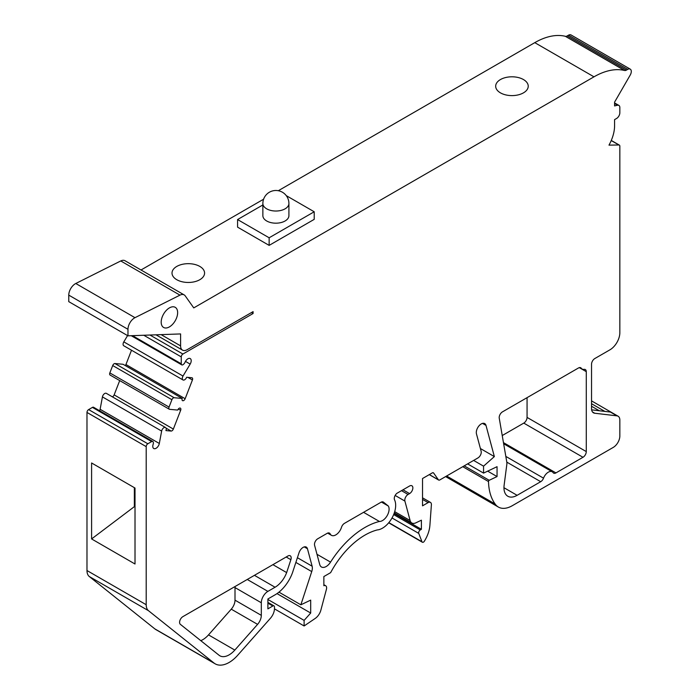 <?xml version="1.0" encoding="UTF-8"?>
<svg xmlns="http://www.w3.org/2000/svg" width="699" height="699" viewBox="0 0 699 699"><rect width="100%" height="100%" fill="white"/><g stroke="black" fill="none" stroke-linecap="round" stroke-linejoin="round"><path stroke-width="1.05" d="M215.187 663.84L155.982 629.659A27.908 16.112 -60 0 1 154.811 628.864L89.297 576.526A13.954 8.056 -60 0 1 86.982 570.533L86.982 412.445A2.324 1.346 -60 0 1 88.633 409.597L92.434 407.395A2.324 1.346 -60 0 1 93.596 407.281L152.801 441.462A2.324 1.346 -60 0 1 153.23 442.074L153.361 442.546A2.324 1.346 -60 0 1 153.299 443.769L153.002 444.817A4.701 2.709 120 0 0 153.745 448.505A4.701 2.709 120 0 0 156.995 447.613A4.701 2.709 120 0 0 159.32 443.472L161.635 431.082A3.303 1.905 -60 0 1 163.269 428.172A3.303 1.905 -60 0 1 165.558 427.543A3.303 1.905 -60 0 1 165.925 430.584L171.106 431.056A2.324 1.346 120 0 0 173.352 429.064L180.639 410.33A2.377 1.372 120 0 0 180.368 408.146A2.377 1.372 120 0 0 177.729 410.068L169.647 409.334A2.324 1.346 -60 0 1 169.307 409.23A2.324 1.346 -60 0 1 169.044 407.089L171.91 399.714A2.324 1.346 -60 0 1 174.156 397.722L182.247 398.456A2.377 1.372 120 0 0 182.509 400.641A2.377 1.372 120 0 0 185.148 398.718L192.426 379.985A2.324 1.346 120 0 0 192.173 377.844A2.324 1.346 120 0 0 191.832 377.74L186.65 377.268A3.303 1.905 -60 0 1 182.972 379.941A3.303 1.905 -60 0 1 183.016 376.053L190.172 364.1A4.701 2.709 120 0 0 190.233 358.57A4.701 2.709 120 0 0 185.287 361.741L184.781 362.764A2.324 1.346 -60 0 1 183.916 363.917L183.33 364.441A2.324 1.346 -60 0 1 181.74 364.861A2.324 1.346 -60 0 1 181.259 363.803L181.259 356.892A2.324 1.346 -60 0 1 182.902 354.043L253.09 313.519L253.09 311.623L187.175 349.675A9.305 5.374 -60 0 1 182.526 350.138A9.305 5.374 -60 0 1 180.595 345.874L180.595 333.93L127.969 335.826L127.969 329.308A9.305 5.374 -60 0 1 134.986 317.678L179.966 295.135A9.305 5.374 -60 0 1 184.187 294.908A9.305 5.374 -60 0 1 185.218 295.869L193.754 307.901L593.984 76.829A74.426 42.971 -60 0 1 624.557 70.485A4.648 2.682 120 0 0 626.418 70.118L627.728 69.358A5.12 2.953 -60 0 1 630.236 69.131A5.12 2.953 -60 0 1 630.236 75.038L614.578 102.159L614.578 105.942A103.539 59.782 -60 0 1 617.558 105.243A4.648 2.682 -60 0 1 618.877 105.409A4.648 2.682 -60 0 1 619.838 107.541L619.838 112.792A4.648 2.682 -60 0 1 616.553 118.489L614.578 119.634L614.578 125.706A28.842 16.654 -60 0 1 608.986 145.13L618.912 144.99A2.324 1.346 -60 0 1 619.358 145.104A2.324 1.346 -60 0 1 619.838 146.161L619.838 332.707A13.954 8.056 -60 0 1 609.974 349.797L594.823 358.543A4.648 2.682 120 0 0 591.537 364.24L591.537 408.557A9.305 5.374 120 0 0 593.46 412.821A9.305 5.374 120 0 0 594.718 413.231L616.972 415.853A8.371 4.832 -60 0 1 618.108 416.22A8.371 4.832 -60 0 1 619.838 420.055L619.838 436.01A9.305 5.374 -60 0 1 613.259 447.404L512.332 505.674A27.908 16.112 -60 0 1 498.378 507.055A27.908 16.112 -60 0 1 495.163 504.031A66.475 38.375 -60 0 1 488.505 481.55A0.926 0.533 -60 0 1 489.213 480.292L497.05 476.561L497.05 466.679L483.559 473.101L483.559 466.163L494.35 456.587L485.997 425.411A6.981 4.028 120 0 0 484.722 423.594A6.981 4.028 120 0 0 478.771 426.128A6.981 4.028 120 0 0 476.465 433.861L481.139 451.301A4.648 2.682 -60 0 1 477.967 457.915L439.82 479.933A2.324 1.346 -60 0 1 438.657 480.047A2.324 1.346 -60 0 1 438.395 479.811L433.651 473.057A2.324 1.346 120 0 0 433.389 472.812A2.324 1.346 120 0 0 432.227 472.926L422.537 478.518L422.537 505.831L428.111 502.616A4.648 2.682 -60 0 1 430.435 502.389A4.648 2.682 -60 0 1 431.388 504.853L429.894 525.377A23.259 13.43 -60 0 1 424.319 541.262A1.861 1.075 -60 0 1 423.218 542.249A2.324 1.346 -60 0 1 422.345 542.223A2.324 1.346 -60 0 1 421.969 541.751L418.745 533.389A2.324 1.346 -60 0 1 420.291 529.956L421.41 529.3L421.41 520.187L415.896 522.817A9.305 5.374 -60 0 1 411.816 522.974A9.305 5.374 -60 0 1 410.121 520.554L404.896 501.078A4.648 2.682 -60 0 1 408.076 494.464L409.57 493.599A4.648 2.682 120 0 0 412.611 489.501A4.648 2.682 120 0 0 411.894 485.77A4.648 2.682 120 0 0 409.57 486.006L396.883 493.328A4.587 2.647 120 0 0 394.551 499.864A18.628 10.756 -60 0 1 391.851 518.265A18.628 10.756 -60 0 1 377.294 529.929A65.094 37.58 120 0 0 330.644 572.638L323.864 576.553L323.864 585.718A4.657 2.691 -60 0 1 325.664 585.745A4.657 2.691 -60 0 1 326.424 589.292L320.85 610.21A9.314 5.374 -60 0 1 315.232 618.423L304.109 625.972L304.109 620.389L310.697 613.04L310.697 600.118L300.858 604.801L311.737 571.59A9.27 5.347 120 0 0 312.13 566.207L307.446 548.741A6.361 3.67 120 0 0 306.284 547.081A6.361 3.67 120 0 0 299.032 552.752L292.531 572.595A27.934 16.129 -60 0 1 275.065 594.84L267.892 598.973L267.892 608.864L272.828 606.007A2.324 1.346 -60 0 1 273.999 605.893A2.324 1.346 -60 0 1 274.48 606.959L274.48 608.497A10.092 5.828 -60 0 1 270.426 618.266L237.66 655.295A27.908 16.112 -60 0 1 215.187 663.84A27.908 16.112 -60 0 1 214.016 663.045L148.503 610.708A13.954 8.056 -60 0 1 146.196 604.714L146.196 446.626A2.324 1.346 -60 0 1 147.838 443.778L151.639 441.585A2.324 1.346 -60 0 1 152.801 441.462M99.651 410.776A4.701 2.709 120 0 0 100.114 409.291L102.43 396.901A3.303 1.905 -60 0 1 104.064 393.991A3.303 1.905 -60 0 1 106.353 393.362L165.558 427.543M112.347 396.822A2.324 1.346 120 0 0 114.147 394.883L119.704 380.597M110.442 375.153A2.324 1.346 -60 0 1 110.101 375.048A2.324 1.346 -60 0 1 109.839 372.908L112.705 365.533A2.324 1.346 -60 0 1 114.951 363.541L123.041 364.275L182.247 398.456M125.331 365.594A2.377 1.372 120 0 0 125.942 364.537L131.508 350.225M182.972 379.941L123.767 345.76A3.303 1.905 -60 0 1 123.81 341.872L127.568 335.59M127.969 335.826L68.764 301.645L68.764 295.127A9.305 5.374 -60 0 1 75.78 283.497L120.761 260.954A9.305 5.374 -60 0 1 124.981 260.727L184.187 294.908M141.015 269.989L263.593 199.215M278.316 190.713L534.779 42.648A74.426 42.971 -60 0 1 565.351 36.304A4.648 2.682 120 0 0 567.212 35.929L568.523 35.168A5.12 2.953 -60 0 1 571.031 34.95L630.236 69.131M502.231 435.547L523.778 423.105A4.648 2.682 120 0 0 527.063 417.408L527.063 397.661M262.868 203.505L262.868 215.659A13.028 7.523 0 0 0 266.677 220.98A13.028 7.523 0 0 0 280.876 222.605A13.028 7.523 0 0 0 288.914 215.659L288.914 203.505A13.028 13.028 0 0 0 282.396 192.225A13.028 13.028 0 0 0 262.868 203.505A13.028 7.523 0 0 0 266.677 208.826A13.028 7.523 0 0 0 280.876 210.451A13.028 7.523 0 0 0 288.914 203.505M286.267 195.633L314.209 211.771L269.141 237.782L237.573 219.556L262.868 204.956M314.209 211.771L314.209 219.364L269.141 245.384L269.141 237.782M176.786 279.714A16.278 9.402 180 0 1 172.015 273.073A16.278 9.402 180 0 1 188.293 263.672A16.278 9.402 180 0 1 204.58 273.073A16.278 9.402 180 0 1 194.523 281.749A16.278 9.402 180 0 1 176.786 279.714M500.44 92.853A16.278 9.402 180 0 1 495.678 86.204A16.278 9.402 180 0 1 511.956 76.803A16.278 9.402 180 0 1 528.234 86.204A16.278 9.402 180 0 1 518.186 94.889A16.278 9.402 180 0 1 500.44 92.853M269.141 245.384L237.573 227.149L237.573 219.556M200.788 640.66A18.611 10.738 120 0 0 208.512 634.893L231.264 609.17A9.305 5.374 120 0 0 235.004 600.161L235.004 587.579A9.305 5.374 -60 0 1 235.065 586.513M180.359 624.338L219.058 655.251A18.611 10.738 120 0 0 219.835 655.784A18.611 10.738 120 0 0 234.82 650.087L257.582 624.364A9.305 5.374 120 0 0 261.312 615.356L261.312 602.774A9.305 5.374 -60 0 1 267.892 591.38L275.065 587.239A18.637 10.756 120 0 0 286.642 572.595L290.871 559.698A4.648 2.682 120 0 0 290.216 555.784A4.648 2.682 120 0 0 287.883 556.02L182.876 616.64A4.648 2.682 120 0 0 179.896 620.555A4.648 2.682 120 0 0 180.359 624.338M169.42 326.887A11.63 6.71 -60 0 1 163.601 327.464A11.63 6.71 -60 0 1 163.601 314.034A11.63 6.71 -60 0 1 175.231 307.324A11.63 6.71 -60 0 1 177.013 316.638A11.63 6.71 -60 0 1 169.42 326.887M330.164 533.879A4.648 2.682 -60 0 0 329.474 533.119A4.648 2.682 -60 0 0 327.149 533.346L317.713 538.798A4.587 2.647 -60 0 0 314.585 545.316L319.749 564.591A9.437 5.452 -60 0 0 321.461 566.994A9.437 5.452 -60 0 0 330.548 562.118A74.452 42.98 -60 0 1 379.408 521.463A9.323 5.382 -60 0 0 387.159 515.652A9.323 5.382 -60 0 0 388.329 506.032L383.498 502.17A4.648 2.682 -60 0 0 383.305 502.039A4.648 2.682 -60 0 0 380.981 502.266L344.493 523.333A4.648 2.682 -60 0 0 341.479 527.352A8.738 5.042 -60 0 1 331.448 535.32A8.738 5.042 -60 0 1 330.164 533.879L328.469 532.909M579.576 367.578L582.136 369.046A7.794 4.5 -60 0 0 584.146 369.369A4.587 2.647 -60 0 1 585.325 369.553A4.587 2.647 -60 0 1 586.278 371.65L586.278 451.589A4.648 2.682 -60 0 1 582.983 457.286L523.778 423.105M582.136 369.046A7.794 4.5 -60 0 1 581.262 368.242A4.587 2.647 -60 0 0 580.747 367.761A4.587 2.647 -60 0 0 578.457 367.989L502.485 411.851A4.648 2.682 -60 0 0 499.226 418.081L506.792 462.022A9.305 5.374 -60 0 1 506.81 464.573L504.128 485.193A18.611 10.738 -60 0 0 507.815 496.238A18.611 10.738 -60 0 0 517.12 495.32L540.703 481.698A4.587 2.647 -60 0 0 543.525 478.168A7.794 4.5 -60 0 1 552.219 471.79A7.794 4.5 -60 0 1 553.119 472.638A4.587 2.647 -60 0 0 553.643 473.136A4.587 2.647 -60 0 0 555.932 472.908L582.983 457.286M253.09 313.519L251.448 312.567M91.595 462.974L91.595 538.938L135.012 564.006L135.012 488.042L91.595 462.974M300.858 604.801L278.945 592.149M310.697 613.04L277.014 593.6M304.109 620.389L267.892 599.48M304.109 625.972L274.471 608.855M421.41 529.3L394.079 513.52M494.35 456.587L480.396 448.531M483.559 466.163L473.616 460.423M483.559 473.101L467.605 463.891M497.05 476.561L487.666 471.143M488.505 481.55L462.764 466.687M495.163 504.031L446.626 476.01M616.972 415.853L610.393 412.052L591.642 409.841M627.728 69.358L568.523 35.168M626.418 70.118L567.212 35.929M135.012 506.268L134.357 506.653L135.012 507.028M134.357 487.666L134.357 506.653L91.595 538.938M388.329 506.032L381.427 502.048M379.408 521.463L363.567 512.323M272.907 564.661L286.642 572.595M593.984 76.829L534.779 42.648M182.902 354.043L149.97 335.031M181.259 356.892L143.784 335.258M181.259 363.803L132.522 335.66M190.172 364.1L185.471 361.392M183.016 376.053L123.81 341.872M192.426 379.985L187.917 377.381M185.148 398.718L125.942 364.537M174.156 397.722L114.951 363.541M171.91 399.714L112.705 365.533M169.044 407.089L109.839 372.908M180.639 410.33L178.341 409.011M173.352 429.064L114.147 394.883M171.106 431.056L166.074 428.146M161.635 431.082L102.43 396.901M159.32 443.472L100.114 409.291M151.639 441.585L92.434 407.395M147.838 443.778L88.633 409.597M146.196 446.626L86.982 412.445M146.196 604.714L86.982 570.533M148.503 610.708L89.297 576.526M214.016 663.045L154.811 628.864M272.828 606.007L267.892 603.158M307.446 548.741L304.266 546.906M312.13 566.207L297.407 557.706M311.737 571.59L295.86 562.424M409.57 493.599L402.991 489.798M408.076 494.464L401.497 490.663M404.896 501.078L395.153 495.451M410.121 520.554L394.699 511.651M420.291 529.956L393.659 514.578M418.745 533.389L392.025 517.968M421.969 541.751L388.836 522.625M428.111 502.616L422.537 499.409M433.651 473.057L433.048 472.707M438.395 479.811L429.352 474.586M485.997 425.411L482.511 423.393M489.213 480.292L464.206 465.857M604.853 411.396L591.537 403.716M594.718 413.231L592.481 411.929M618.912 144.99L611.232 140.56M617.558 105.243L614.578 103.522M624.557 70.485L565.351 36.304M179.966 295.135L120.761 260.954M134.986 317.678L75.78 283.497M127.969 329.308L68.764 295.127M180.595 345.874L161.12 334.629M599.305 410.75L591.537 406.259M555.932 472.908L503.446 442.607M543.525 478.168L505.823 456.403M540.703 481.698L506.81 462.126M517.12 495.32L503.962 487.719M581.262 368.242L580.074 367.56M586.278 371.65L579.305 367.63M586.278 451.589L527.063 417.408M330.548 562.118L316.988 554.29M208.512 634.893L234.82 650.087M231.264 609.17L257.582 624.364M235.004 600.161L261.312 615.356M235.004 587.579L261.312 602.774M247.263 579.471L267.892 591.38M254.436 575.329L275.065 587.239M286.188 556.998L290.871 559.698M131.237 335.712L181.74 364.861M110.101 375.048L169.307 409.23M267.892 602.372L273.999 605.893M323.864 584.714L325.664 585.745M394.315 512.865L411.816 522.974M388.696 522.8L422.345 542.223M422.537 497.828L430.435 502.389M429.273 474.63L438.657 480.047M445.613 476.587L498.378 507.055M591.537 400.885L618.108 416.22M611.284 140.438L619.358 145.104M614.578 102.928L618.877 105.409M155.991 334.812L182.526 350.138M503.647 443.751L552.219 471.79M327.63 533.11L331.448 535.32"/></g></svg>
